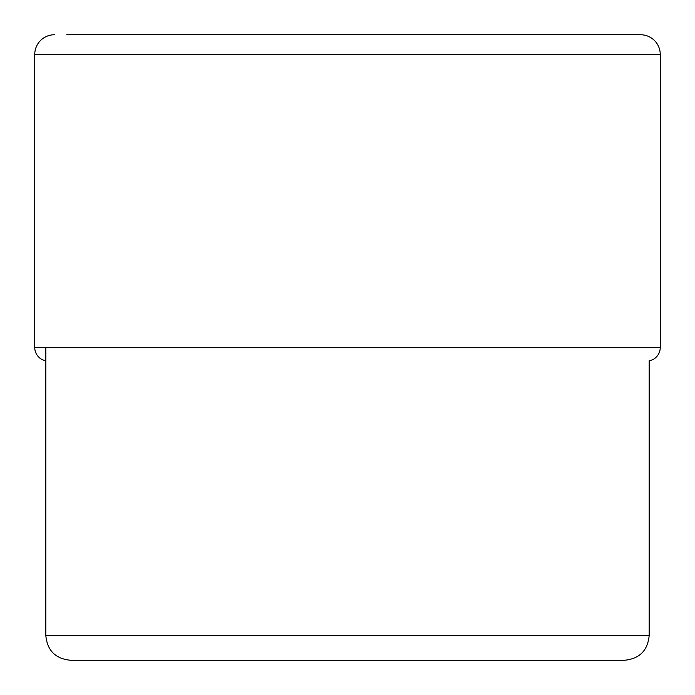 <?xml version="1.0" encoding="UTF-8"?>
<svg xmlns="http://www.w3.org/2000/svg" width="695" height="695" viewBox="0 0 695 695"><rect width="100%" height="100%" fill="white"/><g stroke="black" fill="none" stroke-linecap="round" stroke-linejoin="round"><path stroke-width="1.04" d="M66.763 34.75L640.547 34.75A19.703 19.703 0 0 1 660.25 54.453L660.25 347.5L34.75 347.5L34.75 54.453L34.75 347.5A13.544 13.544 0 0 0 45.835 360.818A13.544 13.544 0 0 1 34.75 347.5M34.75 54.453A19.703 19.703 0 0 1 54.453 34.75A19.703 19.703 0 0 0 34.75 54.453L660.25 54.453M70.456 660.25L347.5 660.25L70.456 660.25C55.496 658.791 47.295 650.581 45.835 635.621L649.165 635.621L649.165 360.818A13.544 13.544 0 0 0 660.25 347.5M347.682 660.25L624.544 660.25C639.504 658.791 647.705 650.581 649.165 635.621M45.835 635.621L45.835 347.5"/></g></svg>
